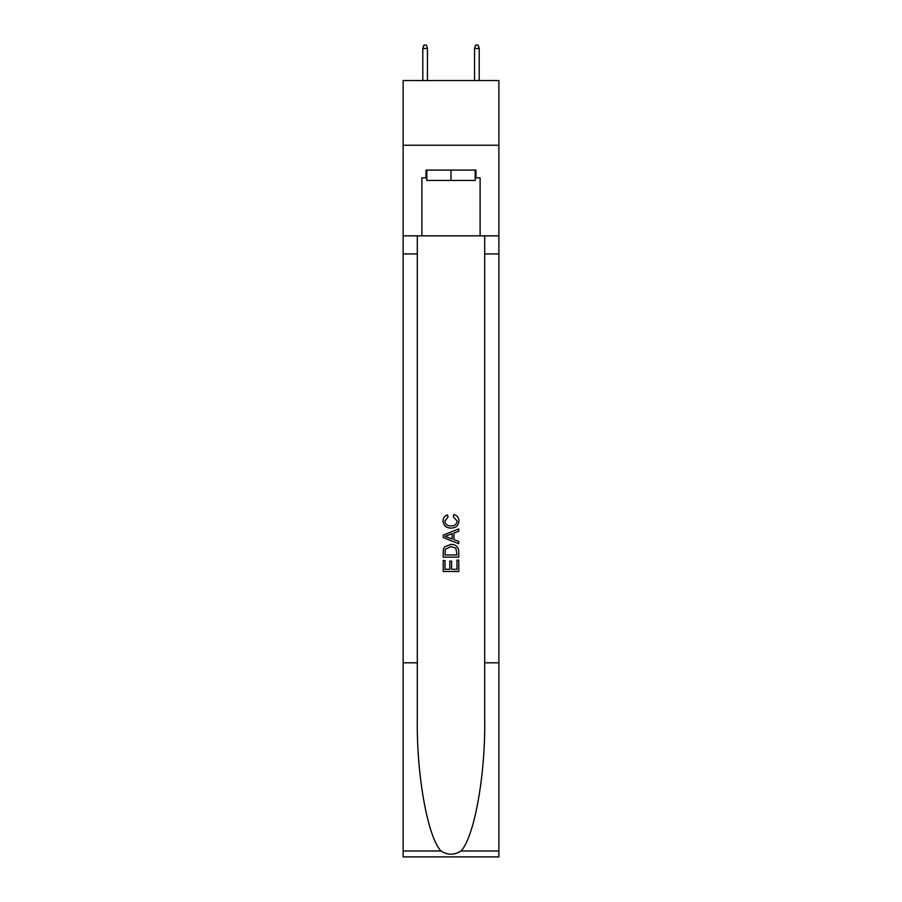 <?xml version="1.0" encoding="UTF-8"?>
<svg xmlns="http://www.w3.org/2000/svg" width="902" height="902" viewBox="0 0 902 902"><rect width="100%" height="100%" fill="white"/><g stroke="black" fill="none" stroke-linecap="round" stroke-linejoin="round"><path stroke-width="1.35" d="M498.874 145.245L498.874 80.549L403.126 80.549L403.126 145.245L498.874 145.245L498.874 235.828L480.112 235.828L480.112 177.852L475.974 177.852L475.974 170.095L426.026 170.095L426.026 177.852L426.804 177.852M475.196 170.095L475.196 180.445L426.804 180.445L426.804 170.095M451 170.095L451 180.445M456.964 560.131L456.964 569.286L451.586 569.286L456.964 569.286L456.964 560.131L458.757 560.131L458.757 571.473L443.232 571.473L443.232 560.525L443.232 571.473M449.794 561.123L449.794 569.286L445.024 569.286L449.794 569.286L449.794 561.123L451.586 561.123L451.586 569.286M444.562 546.837L443.457 549.092L444.562 546.837L450.91 544.402C455.871 544.38 458.487 546.781 458.757 551.584L458.757 557.143L443.232 557.143L443.232 551.832L443.232 557.143M453.785 514.546L453.278 516.733L453.785 514.546C457.077 515.403 458.802 517.511 458.96 520.882C458.532 525.652 455.848 528.053 450.876 528.076L450.876 528.076C446.107 527.974 443.491 525.595 443.029 520.928L443.029 520.928C443.107 517.861 444.618 515.865 447.539 514.941L448.012 517.128L444.821 521.029C445.284 524.389 447.302 526.013 450.865 525.889C454.507 526.08 456.604 524.479 457.167 521.085L453.278 516.733M461.012 850.992L498.874 850.992L498.874 856.9L403.126 856.9L403.126 662.812L417.299 662.812L417.299 720.518C416.6 775.664 427.796 837.281 440.988 850.992C447.651 855.254 454.326 855.254 461.012 850.992C474.204 837.281 485.4 775.664 484.701 720.518L484.701 235.828M443.232 535.111L443.232 537.581L458.757 543.737L443.232 537.581L443.232 535.111L458.757 528.944L443.232 535.111M484.701 662.812L498.874 662.812L498.874 235.828M403.126 662.812L403.126 145.245M417.299 235.828L417.299 662.812M498.874 850.992L498.874 662.812M403.126 235.828L421.888 235.828L421.888 177.852L426.026 177.852M421.888 235.828L480.112 235.828M475.196 177.852L475.974 177.852M458.757 528.944L458.757 531.267L453.977 533.037L453.977 539.655L458.757 541.414L458.757 543.737M447.888 537.4L452.184 538.99L452.184 533.691L445.024 536.34L447.888 537.4M452.184 533.691L452.184 538.99M443.232 551.832L443.457 549.092M455.871 548.089L456.964 554.955L455.871 548.089L450.876 546.589L445.34 549.239L445.024 554.955L456.964 554.955L445.024 554.955M443.232 560.525L445.024 560.525L445.024 569.286M427.447 80.549L427.447 48.46L422.79 48.46L422.79 80.549M422.79 48.46L423.827 45.1L426.42 45.1L427.447 48.46M474.553 48.46L475.579 45.1L478.173 45.1L479.21 48.46L474.553 48.46L474.553 80.549M479.21 48.46L479.21 80.549M484.701 253.936L498.874 253.936M417.299 253.936L403.126 253.936M403.126 850.992L440.988 850.992"/></g></svg>
